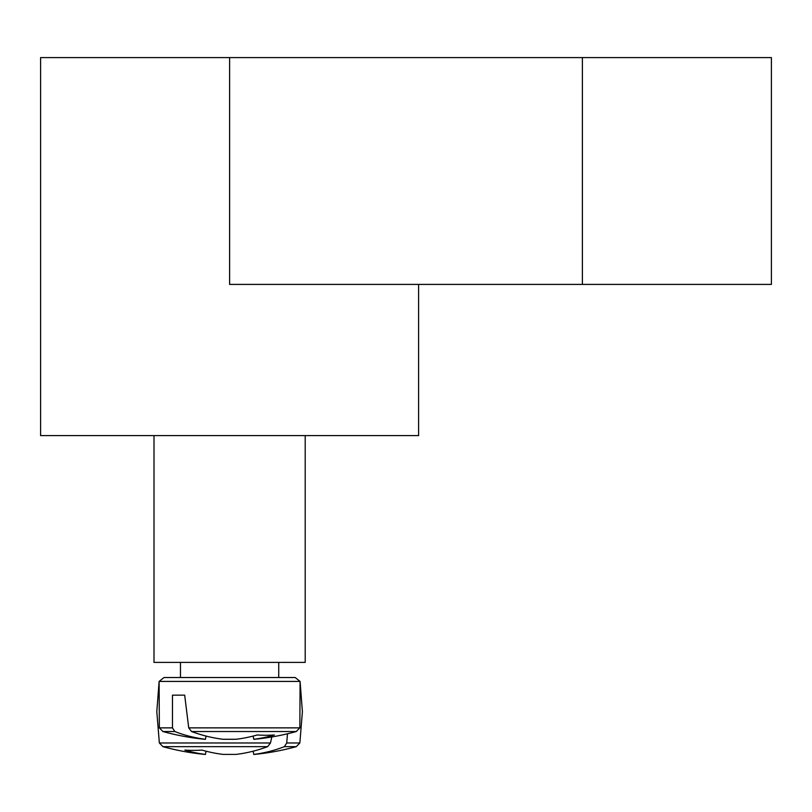 <?xml version="1.0" encoding="UTF-8"?>
<svg xmlns="http://www.w3.org/2000/svg" width="812" height="812" viewBox="0 0 812 812"><rect width="100%" height="100%" fill="white"/><g stroke="black" fill="none" stroke-linecap="round" stroke-linejoin="round"><path stroke-width="1.22" d="M418.596 284.403L418.596 435.597L305.2 435.597L305.2 662.399L153.996 662.399L153.996 435.597L40.6 435.597L40.6 57.601L229.603 57.601L229.603 284.403L771.4 284.403L771.4 57.601L229.603 57.601M305.2 435.597L153.996 435.597M295.182 677.523L164.024 677.523L159.111 681.42L300.085 681.42L295.182 677.523L300.085 681.42L299.851 727.867L188.719 727.867L191.551 731.541L296.278 731.541L299.851 727.867M172.469 727.867L159.355 727.867L162.918 731.541L174.844 731.541L172.469 727.867L172.469 695.163L184.679 695.163L188.719 727.867M191.551 731.541A251.821 177.392 82.9 0 0 223.138 739.275L236.069 739.275A251.821 177.392 -82.9 0 0 257.221 734.972A250.269 176.295 82.9 0 0 274.354 734.972A251.821 177.392 82.9 0 1 253.73 739.275L254.582 739.275A252.004 252.004 0 0 0 296.278 731.541M162.918 731.541A252.004 252.004 0 0 0 204.614 739.275L205.466 739.275A251.821 177.392 -82.9 0 1 174.844 731.541M206.015 736.068L205.466 739.275L206.015 736.068M253.182 736.068L253.73 739.275M172.469 695.163L184.679 695.163M253.73 754.399L253.182 751.191L253.73 754.399L253.182 751.191L253.73 754.399L253.182 751.191L253.73 754.399L253.182 751.191L253.73 754.399L253.182 751.191L253.73 754.399L253.182 751.191L253.73 754.399L253.182 751.191L253.73 754.399L253.182 751.191L253.73 754.399L253.182 751.191L253.73 754.399L253.182 751.191L253.73 754.399L253.182 751.191L253.73 754.399L254.582 754.399A252.004 252.004 0 0 0 296.278 746.654L284.362 746.654A251.821 177.392 82.9 0 1 253.73 754.399L253.182 751.191M270.477 742.98L159.355 742.98L162.918 746.654L267.655 746.654L270.477 742.98L271.797 736.961M287.489 733.784L286.727 742.98L284.362 746.654M159.355 742.98L162.918 746.654L159.355 742.98L156.807 711.698L159.355 742.98L162.918 746.654L159.355 742.98L156.807 711.698L159.355 742.98L162.918 746.654L159.355 742.98L156.807 711.698L159.355 742.98L162.918 746.654L159.355 742.98L156.807 711.698L159.355 742.98L162.918 746.654L159.355 742.98L156.807 711.698L159.355 742.98L162.918 746.654L159.355 742.98L156.807 711.698L159.355 742.98L162.918 746.654L159.355 742.98L156.807 711.698L159.355 742.98L162.918 746.654L159.355 742.98L156.807 711.698L159.355 742.98L162.918 746.654L159.355 742.98L156.807 711.698L159.355 742.98L162.918 746.654L159.355 742.98L156.807 711.698L159.355 742.98L156.807 711.698L159.355 742.98L162.918 746.654A252.004 252.004 0 0 0 204.614 754.399L205.466 754.399A251.821 177.392 -82.9 0 1 184.852 750.095A250.269 176.295 -82.9 0 0 201.985 750.095A251.821 177.392 82.9 0 0 223.138 754.399L236.069 754.399A251.821 177.392 -82.9 0 0 267.655 746.654M205.466 754.399L206.015 751.191M299.851 742.98L296.278 746.654L299.851 742.98L302.399 711.698L299.851 742.98L296.278 746.654L299.851 742.98L302.399 711.698L299.851 742.98L296.278 746.654L299.851 742.98L302.399 711.698L299.851 742.98L296.278 746.654L299.851 742.98L302.399 711.698L299.851 742.98L296.278 746.654L299.851 742.98L302.399 711.698L299.851 742.98L296.278 746.654L299.851 742.98L302.399 711.698L299.851 742.98L296.278 746.654L299.851 742.98L302.399 711.698L299.851 742.98L296.278 746.654L299.851 742.98L302.399 711.698L299.851 742.98L296.278 746.654L299.851 742.98L302.399 711.698L299.851 742.98L296.278 746.654L299.851 742.98L302.399 711.698L299.851 742.98L296.278 746.654L299.851 742.98L302.399 711.698L299.851 742.98L286.727 742.98M582.397 57.601L582.397 284.403M159.355 727.867L159.111 681.42L164.024 677.523M278.739 677.523L278.739 662.399M180.457 677.523L180.457 662.399M302.399 711.698L300.085 681.42M156.807 711.698L159.111 681.42"/></g></svg>

